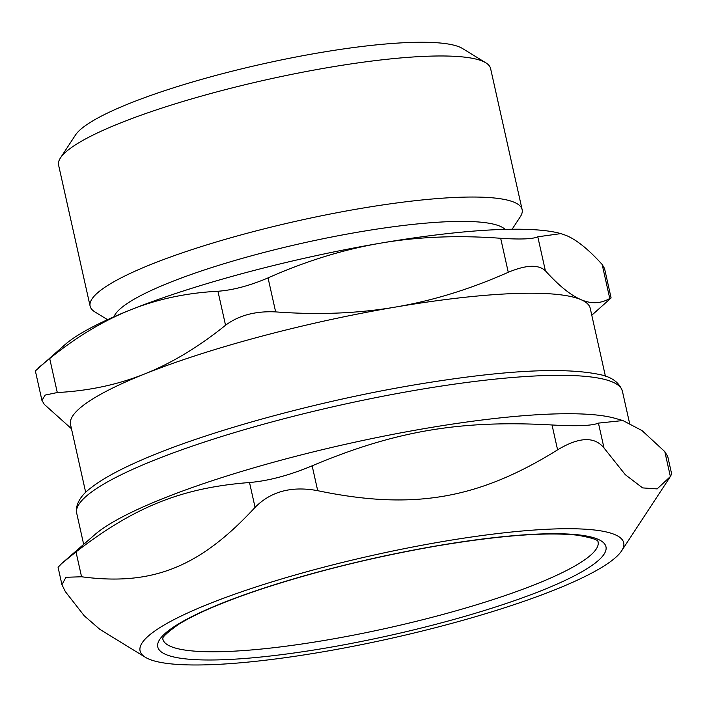 <?xml version="1.0" encoding="UTF-8"?>
<svg xmlns="http://www.w3.org/2000/svg" width="707" height="707" viewBox="0 0 707 707"><rect width="100%" height="100%" fill="white"/><g stroke="black" fill="none" stroke-linecap="round" stroke-linejoin="round"><path stroke-width="1.06" d="M598.095 541.801A223.005 38.249 -12.6 0 1 388.806 627.781A223.005 38.249 -12.6 0 1 162.822 639.093C165.04 638.801 155.54 640.754 178.65 624.352C196.29 613.393 223.801 601.657 261.183 589.134C316.002 571.159 374.798 556.718 437.58 545.822C500.158 535.42 546.794 531.885 577.495 535.199C605.395 540.201 595.966 542.481 598.095 541.801M76.002 551.911L61.73 563.488L58.08 567.288L61.942 584.698L65.937 577.283L81.561 576.771L76.002 551.911C134.63 506.68 181.955 487.759 249.518 482.519L255.077 507.387C199.719 567.253 152.403 586.174 81.561 576.771M145.377 657.298A247.786 42.5 167.4 0 0 377.167 641.382A247.786 42.5 167.4 0 0 616.221 556.948A247.786 42.5 167.4 0 0 621.63 550.841A247.786 42.5 167.4 0 0 372.616 555.375A247.786 42.5 167.4 0 0 145.377 657.298L99.846 629.354L84.195 615.744L65.336 591.609L61.942 584.698M255.077 507.387C270.825 491.392 291.708 485.824 317.708 490.685L312.149 465.816C289.349 475.334 268.474 480.901 249.518 482.519M312.149 465.816C394.913 430.97 460.337 419.834 552.034 424.978L557.593 449.846C478.109 499.328 412.685 510.463 317.708 490.685M557.593 449.846C579.104 436.891 594.569 436.263 603.999 447.982L598.44 423.113C592.254 425.773 576.788 426.392 552.034 424.978M598.44 423.113L622.885 420.541L642.053 430.607L664.819 451.649L670.377 476.518L657.139 488.899L642.601 487.901L625.315 474.706L603.999 447.982M670.377 476.518L671.65 473.964L667.762 456.563M667.735 456.563L664.819 451.649M622.885 420.541L615.134 418.341A279.583 47.961 167.4 0 0 347.676 443.802A279.583 47.961 167.4 0 0 94.835 534.642L61.73 563.488M537.797 236.801C532.884 239.081 520.502 239.576 500.671 238.286L508.271 272.283C526.149 264.816 538.522 264.321 545.389 270.79L537.797 236.801L560.837 233.61A266.274 45.672 167.4 0 0 381.011 243.084A266.274 45.672 167.4 0 0 130.468 309.896A266.274 45.672 167.4 0 0 65.309 344.38L35.368 370.919L41.934 400.401L45.186 395.08L57.294 392.535L49.693 358.537L38.514 367.737M505.072 229.368A201.628 34.581 167.4 0 0 359.527 231.896A201.628 34.581 167.4 0 0 113.968 316.798M49.693 358.537C76.595 336.859 103.522 320.642 130.468 309.896C157.405 299.096 186.56 292.884 217.942 291.257L225.542 325.247C238.789 315.357 255.492 310.903 275.65 311.893L268.05 277.895C306.104 261.007 343.761 249.403 381.011 243.084C418.252 236.721 458.136 235.122 500.671 238.286M225.542 325.247C198.64 346.934 171.713 363.142 144.776 373.897C117.839 384.688 88.675 390.9 57.294 392.535M508.271 272.283C470.217 289.172 432.569 300.767 395.319 307.094A266.274 45.672 167.4 0 0 144.776 373.897A266.274 45.672 167.4 0 0 70.523 424.527L85.697 492.417M609.761 298.469L611.104 297.956L604.529 268.474L602.161 264.471L609.761 298.469C600.853 303.701 591.238 304.09 580.933 299.635A266.274 45.672 167.4 0 0 395.319 307.094C358.078 313.457 318.185 315.057 275.65 311.893M605.422 376.248L590.248 308.358A266.274 45.672 167.4 0 0 580.933 299.635C570.629 295.226 558.786 285.61 545.389 270.79M611.104 297.956L591.786 315.234M561.588 233.831L566.625 235.634C576.921 240.044 588.772 249.659 602.161 264.471M268.05 277.895C249.845 285.655 233.142 290.109 217.942 291.257M41.952 400.401L44.311 404.404L71.469 428.734M512.107 229.245L520.272 216.802A221.335 37.966 167.4 0 0 522.128 209.608A221.335 37.966 167.4 0 0 360.093 208.556A221.335 37.966 167.4 0 0 90.125 306.175A221.335 37.966 167.4 0 0 94.862 311.884L107.544 319.67M485.85 62.835L462.502 48.509A201.362 34.537 167.4 0 0 262.765 63.922A201.362 34.537 167.4 0 0 75.481 135.019L60.449 157.926A221.335 37.966 -12.6 0 1 328.561 67.501A221.335 37.966 -12.6 0 1 485.85 62.835A221.335 37.966 -12.6 0 1 490.596 68.552L522.128 209.608M90.125 306.175L58.593 165.111A221.335 37.966 -12.6 0 1 60.449 157.926M83.673 544.372L76.701 513.194A279.583 47.961 -12.6 0 1 417.731 389.884A279.583 47.961 -12.6 0 1 622.407 391.21L629.522 423.025M437.889 545.663A229.66 39.398 167.4 0 0 165.8 654.47A229.66 39.398 167.4 0 0 541.986 590.416A229.66 39.398 167.4 0 0 437.889 545.663M621.63 550.841L669.829 477.375M76.701 513.194L76.391 508.784C77.514 501.157 82.374 494.166 90.973 487.821C102.055 479.125 118.723 469.943 140.958 460.284C205.189 431.995 316.506 401.373 414.991 384.811C500.98 370.45 562.215 366.96 598.696 374.339C611.369 376.645 619.279 382.266 622.407 391.21"/></g></svg>
